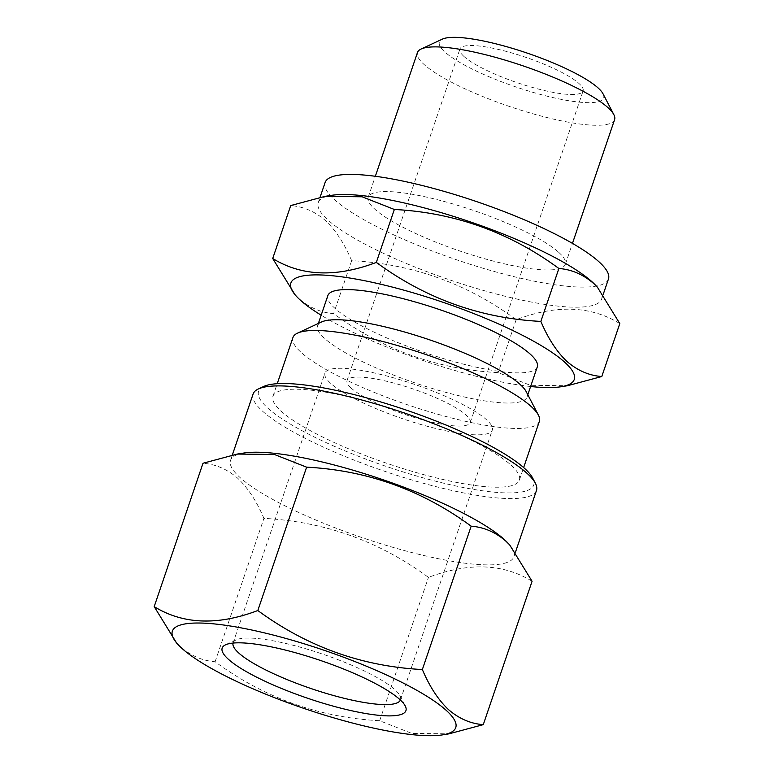 <?xml version="1.0" encoding="UTF-8"?>
<svg xmlns="http://www.w3.org/2000/svg" width="774" height="774" viewBox="0 0 774 774"><rect width="100%" height="100%" fill="white"/><g stroke="black" fill="none" stroke-linecap="round" stroke-linejoin="round"><path stroke-width="0.58" stroke-dasharray="3.87 2.9" d="M233.051 643.068A88.391 18.17 18.8 0 1 233.129 642.836A88.391 18.17 18.8 0 1 236.225 639.856A88.391 18.17 18.8 0 1 312.889 650.924A88.391 18.17 18.8 0 1 394.856 689.634A88.391 18.17 18.8 0 1 399.839 695.555A88.391 18.17 18.8 0 1 400.477 699.802A88.391 18.17 18.8 0 1 400.39 700.035M176.627 643.068L180.381 646.735C190.955 655.82 202.527 660.812 215.114 661.731C264.205 697.858 319.052 717.527 379.657 720.739L411.807 733.413L448.949 733.849M263.673 386.487A145.328 29.876 -161.2 0 0 267.823 408.111A145.328 29.876 -161.2 0 0 431.389 480.093A145.328 29.876 -161.2 0 0 532.676 478.071M253.108 394.005A149.663 30.767 -161.2 0 0 262.618 411.226A149.663 30.767 -161.2 0 0 416.364 481.283A149.663 30.767 -161.2 0 0 536.469 490.474M243.849 453.032A149.663 30.767 -161.2 0 0 230.526 460.317A149.663 30.767 -161.2 0 0 240.046 477.539A149.663 30.767 -161.2 0 0 393.782 547.595A149.663 30.767 -161.2 0 0 513.888 556.787A149.663 30.767 -161.2 0 0 507.792 542.884M532.077 581.284C503.245 563.482 468.705 562.185 428.457 577.385C379.366 541.258 324.519 521.589 263.915 518.367C256.784 501.446 248.057 488.075 237.734 478.255C227.314 469.238 215.733 464.236 203.001 463.258M464.042 56.521A65.074 13.381 18.8 0 1 459.901 49.033A65.074 13.381 18.8 0 1 512.127 53.029A65.074 13.381 18.8 0 1 578.971 83.486A65.074 13.381 18.8 0 1 583.103 90.974A65.074 13.381 18.8 0 1 530.887 86.978A65.074 13.381 18.8 0 1 464.042 56.521M351.164 388.084A65.074 13.381 18.8 0 1 347.033 380.595A65.074 13.381 18.8 0 1 399.249 384.591A65.074 13.381 18.8 0 1 466.093 415.048A65.074 13.381 18.8 0 1 470.234 422.536A65.074 13.381 18.8 0 1 418.008 418.55A65.074 13.381 18.8 0 1 351.164 388.084M330.575 383.256A88.391 18.17 18.8 0 1 324.954 373.087A88.391 18.17 18.8 0 1 395.891 378.505A88.391 18.17 18.8 0 1 486.682 419.885A88.391 18.17 18.8 0 1 492.303 430.054A88.391 18.17 18.8 0 1 421.375 424.626A88.391 18.17 18.8 0 1 330.575 383.256M595.516 285.19A149.663 30.767 18.8 0 1 601.621 299.093A149.663 30.767 18.8 0 1 481.515 289.902A149.663 30.767 18.8 0 1 327.77 219.845A149.663 30.767 18.8 0 1 318.259 202.624A149.663 30.767 18.8 0 1 331.572 195.329M619.8 323.59C590.968 305.788 556.429 304.492 516.181 319.691C467.09 283.565 412.242 263.895 351.648 260.674C344.507 243.752 335.781 230.371 325.457 220.561C315.037 211.544 303.456 206.542 290.724 205.565M608.461 278.998A149.663 30.767 18.8 0 1 488.355 269.807A149.663 30.767 18.8 0 1 334.61 199.75A149.663 30.767 18.8 0 1 325.099 182.529M558.722 252.334A104.113 21.401 18.8 0 1 565.339 264.311A104.113 21.401 18.8 0 1 481.786 257.926A104.113 21.401 18.8 0 1 374.839 209.193A104.113 21.401 18.8 0 1 368.221 197.206A104.113 21.401 18.8 0 1 451.764 203.601A104.113 21.401 18.8 0 1 558.722 252.334M614.595 119.631A104.113 21.401 18.8 0 1 531.041 113.246A104.113 21.401 18.8 0 1 424.094 64.503A104.113 21.401 18.8 0 1 417.467 52.526M603.014 93.789A86.765 17.841 18.8 0 1 542.535 94.999A86.765 17.841 18.8 0 1 444.886 52.022A86.765 17.841 18.8 0 1 442.409 39.116M526.233 391.712A110.624 22.746 18.8 0 1 527.036 397.033A110.624 22.746 18.8 0 1 438.258 390.241A110.624 22.746 18.8 0 1 324.625 338.461A110.624 22.746 18.8 0 1 317.592 325.728A110.624 22.746 18.8 0 1 321.471 322.003M537.291 366.886A110.624 22.746 18.8 0 1 448.523 360.094A110.624 22.746 18.8 0 1 334.89 308.313A110.624 22.746 18.8 0 1 327.857 295.591M539.352 421.404A130.148 26.751 18.8 0 1 434.92 413.422A130.148 26.751 18.8 0 1 301.231 352.499A130.148 26.751 18.8 0 1 292.949 337.522M530.616 386.507A149.663 30.767 18.8 0 1 321.171 315.202M295.136 294.942L298.89 298.619C309.455 307.694 321.036 312.696 333.623 313.605C382.714 349.732 437.562 369.411 498.166 372.623L530.316 385.288L567.458 385.733M511.082 465.184A130.148 26.751 18.8 0 1 519.354 480.161A130.148 26.751 18.8 0 1 414.912 472.169A130.148 26.751 18.8 0 1 281.223 411.255A130.148 26.751 18.8 0 1 272.951 396.278A130.148 26.751 18.8 0 1 377.393 404.26A130.148 26.751 18.8 0 1 511.082 465.184M351.648 260.674L333.623 313.605M516.181 319.691L498.166 372.623M215.114 661.731L263.915 518.367M379.657 720.739L428.457 577.385M236.225 639.856L225.573 644.81M515.561 551.881L513.888 556.787M347.033 380.595L459.901 49.033M233.129 642.836L324.954 373.087M601.621 299.093L603.285 294.188M565.339 264.311L572.46 243.394M527.036 397.033L527.81 394.74M519.354 480.161L523.64 467.573M272.951 396.278L277.237 383.691M317.592 325.728L318.366 323.445M368.221 197.206L375.342 176.288M318.259 202.624L320.088 197.235M400.477 699.802L492.303 430.054M470.234 422.536L583.103 90.974M232.364 454.928L230.526 460.317M399.839 695.555L405.247 705.975"/><path stroke-width="1.16" d="M228.349 659.245A97.069 19.96 18.8 0 1 225.573 644.81A97.069 19.96 18.8 0 1 309.764 656.962A97.069 19.96 18.8 0 1 399.781 699.473A97.069 19.96 18.8 0 1 405.247 705.975A97.069 19.96 18.8 0 1 337.59 707.32A97.069 19.96 18.8 0 1 228.349 659.245M400.39 700.035A88.391 18.17 18.8 0 1 328.989 694.22A88.391 18.17 18.8 0 1 238.75 653.004A88.391 18.17 18.8 0 1 233.051 643.068M181.9 648.351A149.663 30.767 -161.2 0 0 309.281 710.213A149.663 30.767 -161.2 0 0 442.428 734.884A149.663 30.767 -161.2 0 0 446.23 710.368A149.663 30.767 -161.2 0 0 266.875 633.471A149.663 30.767 -161.2 0 0 178.484 645.032A149.663 30.767 -161.2 0 0 181.9 648.351M442.428 734.884L448.949 733.849L483.276 724.648C470.689 723.729 459.108 718.736 448.543 709.652C438.326 700.006 429.599 686.635 422.352 669.539L471.163 526.175C483.895 527.152 495.476 532.154 505.896 541.171L509.64 544.848L532.077 581.284L483.276 724.648M515.561 551.881L536.469 490.474A149.663 30.767 -161.2 0 0 535.385 483.276L532.676 478.071A145.328 29.876 -161.2 0 0 524.491 468.328A145.328 29.876 -161.2 0 0 389.719 404.686A145.328 29.876 -161.2 0 0 263.673 386.487L258.352 388.964A149.663 30.767 -161.2 0 0 253.108 394.005L232.364 454.928M535.385 483.276A149.663 30.767 -161.2 0 0 526.949 473.243A149.663 30.767 -161.2 0 0 388.161 407.704A149.663 30.767 -161.2 0 0 258.352 388.964M509.65 544.848L507.792 542.884A149.663 30.767 -161.2 0 0 504.377 539.565A149.663 30.767 -161.2 0 0 376.996 477.703A149.663 30.767 -161.2 0 0 243.849 453.032L237.318 454.057L274.412 454.483L306.62 467.167C366.944 470.282 421.791 489.952 471.163 526.175M272.709 258.497L290.724 205.565L325.051 196.364L331.572 195.329A149.663 30.767 18.8 0 1 464.719 220.01A149.663 30.767 18.8 0 1 592.1 281.862A149.663 30.767 18.8 0 1 595.516 285.19L597.373 287.154L619.8 323.59L601.785 376.522C589.198 375.613 577.617 370.611 567.052 361.535C556.835 351.889 548.108 338.519 540.862 321.413C480.538 318.298 425.69 298.629 376.328 262.405C336.255 277.614 301.715 276.308 272.709 258.497L295.136 294.942L296.993 296.906A149.663 30.767 18.8 0 1 385.384 285.345A149.663 30.767 18.8 0 1 564.739 362.242A149.663 30.767 18.8 0 1 560.937 386.758A149.663 30.767 18.8 0 1 530.616 386.507M325.051 196.364L362.135 196.79L394.343 209.473C454.677 212.589 509.524 232.258 558.886 268.481C571.618 269.458 583.199 274.46 593.619 283.478L597.373 287.154M320.088 197.235L325.099 182.529A149.663 30.767 18.8 0 1 445.205 191.71A149.663 30.767 18.8 0 1 598.941 261.767A149.663 30.767 18.8 0 1 608.461 278.998L603.285 294.188M375.342 176.288L417.467 52.526A104.113 21.401 18.8 0 1 421.124 49.014A104.113 21.401 18.8 0 1 511.421 62.055A104.113 21.401 18.8 0 1 607.977 107.654A104.113 21.401 18.8 0 1 613.84 114.629A104.113 21.401 18.8 0 1 614.595 119.631L572.46 243.394M421.124 49.014L442.409 39.116A86.765 17.841 18.8 0 1 517.661 49.981A86.765 17.841 18.8 0 1 598.118 87.975A86.765 17.841 18.8 0 1 603.014 93.789L613.84 114.629M277.237 383.691L292.949 337.522A130.148 26.751 18.8 0 1 297.516 333.139L321.471 322.003A110.624 22.746 18.8 0 1 417.418 335.848A110.624 22.746 18.8 0 1 520.002 384.301A110.624 22.746 18.8 0 1 526.233 391.712L538.423 415.145A130.148 26.751 18.8 0 1 539.352 421.404L523.64 467.573M318.366 323.445L327.857 295.591A110.624 22.746 18.8 0 1 416.625 302.373A110.624 22.746 18.8 0 1 530.258 354.153A110.624 22.746 18.8 0 1 537.291 366.886L527.81 394.74M297.516 333.139A130.148 26.751 18.8 0 1 410.394 349.432A130.148 26.751 18.8 0 1 531.08 406.427A130.148 26.751 18.8 0 1 538.423 415.145M321.171 315.202A149.663 30.767 18.8 0 1 300.409 300.225A149.663 30.767 18.8 0 1 296.993 296.906M560.937 386.758L567.458 385.733L601.785 376.522M394.343 209.473L376.328 262.405M558.886 268.481L540.862 321.413M422.352 669.539C362.029 666.424 307.181 646.745 257.819 610.522C217.746 625.731 183.206 624.434 154.2 606.623L203.001 463.258L237.318 454.057M257.819 610.522L306.62 467.167M154.2 606.623L176.627 643.068L178.484 645.032"/></g></svg>

